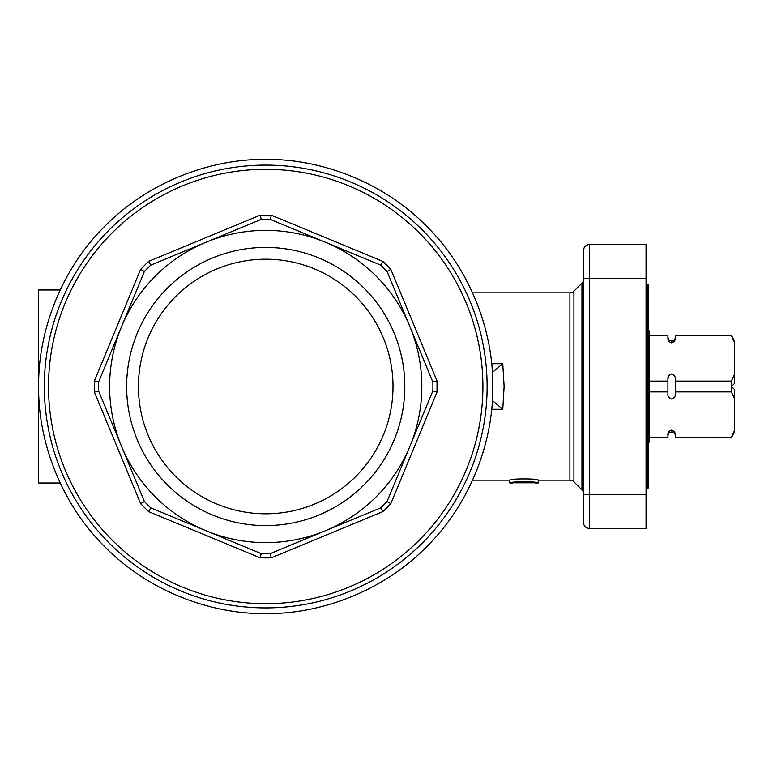 <?xml version="1.0" encoding="UTF-8"?>
<svg xmlns="http://www.w3.org/2000/svg" width="773" height="773" viewBox="0 0 773 773"><rect width="100%" height="100%" fill="white"/><g stroke="black" fill="none" stroke-linecap="round" stroke-linejoin="round"><path stroke-width="1.16" d="M669.36 375.04L671.621 373.948C668.983 374.876 667.756 376.499 667.93 378.799L669.341 375.069M649.194 391.892L667.93 391.892L667.93 394.201C667.756 396.501 668.983 398.124 671.621 399.052L670.616 398.849M669.486 398.085L668.539 396.752M667.93 337.395L669.012 340.004L671.621 341.086A3.691 3.691 0 0 0 675.312 337.395M669.205 341.579L667.93 338.004C667.756 340.304 668.983 341.927 671.621 342.854C674.249 341.927 675.486 340.304 675.312 338.004L675.312 335.695L731.403 335.695L734.35 342.043L734.35 374.76L731.403 381.108L675.312 381.108L675.312 391.892L731.403 391.892L734.35 398.24L734.35 389.341L731.509 386.5L734.35 383.659L734.35 374.76M667.93 435.605L669.012 432.996L671.621 431.914A3.691 3.691 0 0 1 675.312 435.605M671.495 430.146L671.621 430.146C668.983 431.073 667.756 432.696 667.93 434.996L668.326 432.928M669.872 430.783L670.597 430.358M731.403 391.892L731.403 381.108M667.93 391.892L667.93 381.108L649.194 381.108M648.682 442.649L649.194 442.137L649.194 330.863L648.682 330.351M437.025 380.867L432.851 382.026A167.181 167.181 0 0 1 432.851 390.974L437.025 392.133L437.025 380.867L390.838 269.362A171.393 171.393 0 0 0 382.867 261.39L271.362 215.203L260.086 215.203L148.58 261.39L140.618 269.362L94.422 380.867A171.393 171.393 0 0 0 94.422 392.133L98.596 390.974A167.181 167.181 0 0 1 98.538 386.5L98.548 385.601M271.362 215.203L270.202 219.377L325.472 242.268A156.117 156.117 0 0 0 205.985 242.268L261.255 219.377A167.181 167.181 0 0 1 270.192 219.377L380.741 265.158A167.181 167.181 0 0 1 387.06 271.487L390.838 269.362M144.387 501.513L140.618 503.638L148.58 511.61L150.716 507.842A167.181 167.181 0 0 1 144.387 501.513L121.496 446.243A156.117 156.117 0 0 0 205.985 530.732L261.255 553.623L260.086 557.797L265.728 557.893A171.393 171.393 0 0 0 271.362 557.797L270.202 553.623A167.181 167.181 0 0 1 261.255 553.623L205.985 530.732A156.117 156.117 0 0 0 409.951 446.243L387.06 501.513A167.181 167.181 0 0 1 380.741 507.842L382.867 511.61A171.393 171.393 0 0 0 390.838 503.638L387.06 501.513M265.728 259.206A127.294 127.294 0 0 0 138.435 386.5A127.294 127.294 0 0 0 265.728 513.794A127.294 127.294 0 0 0 393.013 386.5A127.294 127.294 0 0 0 265.728 259.206M44.332 386.5A221.397 221.397 0 0 0 265.728 607.897A221.397 221.397 0 0 0 487.125 386.5A221.397 221.397 0 0 0 265.728 165.103A221.397 221.397 0 0 0 44.332 386.5A221.397 221.397 0 0 0 265.728 607.897A221.397 221.397 0 0 0 487.125 386.5M260.086 215.203L261.255 219.377M265.728 247.418A139.082 139.082 0 0 1 404.81 386.5A139.082 139.082 0 0 1 265.728 525.582A139.082 139.082 0 0 1 126.637 386.5A139.082 139.082 0 0 1 265.728 247.418M583.625 266.279L583.625 278.638L646.073 278.638L646.073 244.577L589.306 244.577L646.073 244.577M583.625 250.259A5.682 5.682 0 0 1 585.296 246.239A5.682 5.682 0 0 0 583.625 250.259L583.625 522.741A5.682 5.682 0 0 0 589.306 528.423L646.073 528.423L646.073 494.362L589.306 494.362L589.306 244.577A5.682 5.682 0 0 0 585.296 246.239A5.682 5.682 0 0 1 589.306 244.577M583.625 279.13A5.682 5.682 0 0 1 581.963 283.14L581.963 489.86A5.682 5.682 0 0 1 583.625 493.87M472.583 292.832L569.923 292.832L569.923 480.168A5.682 5.682 0 0 1 573.943 481.83L573.943 291.17L581.963 283.14M569.923 292.832A5.682 5.682 0 0 0 573.943 291.17M492.546 400.694L502.779 409.284L504.131 386.5L502.779 363.716L491.357 363.725M60.178 483.009L38.65 483.009L38.65 386.5C37.916 333.25 59.994 270.318 105.157 225.938C149.547 180.766 212.478 158.697 265.728 159.422C318.969 158.697 381.91 180.766 426.29 225.938C471.453 270.318 493.532 333.25 492.797 386.5C493.532 439.75 471.453 502.682 426.29 547.062C381.91 592.234 318.969 614.303 265.728 613.578C212.478 614.303 149.547 592.234 105.157 547.062C59.994 502.682 37.916 439.75 38.65 386.5L38.65 363.793L39.79 363.793M492.546 372.306L502.779 363.716M646.073 488.681L647.552 488.681L648.682 487.55L648.682 285.45L647.552 284.319L646.073 284.319M647.552 284.319L647.552 488.681M646.073 278.638L646.073 494.362M509.832 482.98L509.832 480.139C508.953 478.516 539.09 478.516 538.211 480.139L538.211 482.98C539.09 481.405 508.953 481.405 509.832 482.98L512.673 482.98C511.968 481.908 536.076 481.908 535.38 482.98L538.211 482.98M38.65 409.207L39.79 409.207M583.625 522.741A5.682 5.682 0 0 0 585.296 526.761A5.682 5.682 0 0 1 583.625 522.741A5.682 5.682 0 0 0 585.296 526.761M589.306 528.423L589.306 494.362L583.625 494.362L583.625 506.721M534.636 482.796L513.407 482.796M538.211 481.714L538.211 480.168L569.923 480.168M509.832 481.714L509.832 480.168L472.583 480.168M38.65 363.793L38.65 289.991L60.178 289.991M380.741 507.842L270.192 553.623M387.06 271.487L432.851 382.026M382.867 261.39L380.731 265.158M140.618 269.362L144.387 271.487A167.181 167.181 0 0 1 150.716 265.158L148.58 261.39M98.538 386.5L98.548 387.399L98.538 386.5A167.181 167.181 0 0 1 98.596 382.026L94.422 380.867M94.422 392.133L140.618 503.638M148.58 511.61L260.086 557.797M271.362 557.797L382.867 511.61M390.838 503.638L437.025 392.133M432.851 390.974L409.951 446.243A156.117 156.117 0 0 0 325.472 242.268L270.192 219.377M150.716 265.158L205.985 242.268A156.117 156.117 0 0 0 121.496 326.757L144.387 271.487M98.596 382.026L121.496 326.757A156.117 156.117 0 0 0 121.496 446.243L98.596 390.974M261.255 553.623L150.716 507.842M734.35 398.24L734.35 430.957L731.403 437.305L675.312 437.305L675.312 434.996C675.486 432.696 674.249 431.073 671.621 430.146M675.312 437.305L731.403 437.595L734.35 432.484L734.35 430.957M649.194 335.695L667.93 335.695L667.93 338.004M667.93 378.799L667.93 381.108M675.312 381.108L675.312 378.799C675.486 376.499 674.249 374.876 671.621 373.948M667.93 434.996L667.93 437.305L649.194 437.305M671.621 399.052C674.249 398.124 675.486 396.501 675.312 394.201L675.312 391.892M649.194 437.595L667.93 437.305M667.93 335.695L649.194 335.405M731.403 335.695L675.312 335.695M734.35 342.043L734.35 340.516L731.403 335.405M265.728 169.306A217.194 217.194 0 0 1 482.912 386.5A217.194 217.194 0 0 1 265.728 603.694A217.194 217.194 0 0 1 48.535 386.5A217.194 217.194 0 0 1 265.728 169.306M491.357 409.284L502.779 409.284M573.943 481.83L581.963 489.86"/></g></svg>
